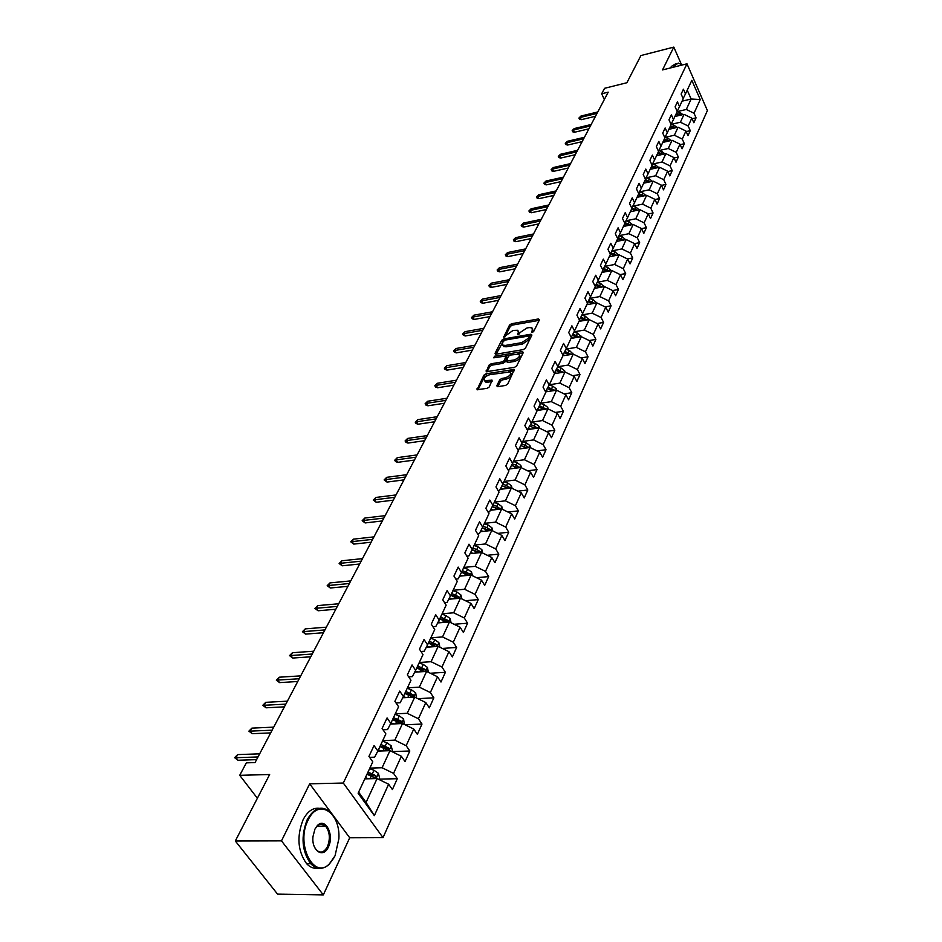 <?xml version="1.0" encoding="UTF-8"?>
<svg xmlns="http://www.w3.org/2000/svg" width="942" height="942" viewBox="0 0 942 942"><rect width="100%" height="100%" fill="white"/><g stroke="black" fill="none" stroke-linecap="round" stroke-linejoin="round"><path stroke-width="1.41" d="M532.289 332.338L533.737 331.372L539.483 319.762L538.506 318.949L511.553 323.73L509.516 325.072L503.699 337.142L513.025 330.418L517.9 330.277L518.312 332.679L517.547 334.198L518.218 334.775L520.408 332.314L526.99 327.969L529.251 327.58L531.947 327.84L532.36 330.23L531.618 331.749L532.289 332.338M496.799 385.725L497.753 386.667L505.607 385.431L507.75 384.006L514.379 369.417L485.99 373.809L483.882 375.199L477.052 389.717L487.179 388.328L489.31 386.915L492.124 380.179L484.624 380.639C483.293 378.354 485.036 376.364 489.84 374.657L510.175 371.937C511.506 374.233 509.752 376.235 504.924 377.93L501.874 378.413L499.743 379.826L496.799 385.725L497.329 386.679M674.437 66.941L674.837 65.987C676.544 62.82 678.829 62.537 681.702 65.116L673.801 47.1L640.925 55.554L626.889 82.731L604.564 88.301L601.667 93.776L608.214 92.151L255.046 762.573L246.345 762.855L239.715 775.325L257.378 798.263M281.481 840.865L323.318 894.9L349.717 837.779L309.671 783.826L281.481 840.865L235.312 840.994L269.647 774.512L239.715 775.325M309.671 783.826L343.3 783.038L686.965 63.797L707.395 110.567L383.017 837.65L343.3 783.038M673.801 47.1L662.52 69.932L686.965 63.797M523.328 349.6L525.424 348.222L531.924 335.046L530.947 334.21L503.805 338.908L501.745 340.262L495.056 353.332L495.998 354.204L523.328 349.6M523.328 352.449L516.687 365.908L514.567 367.321L486.225 371.725L489.016 365.155L491.112 363.777L502.18 361.94L504.276 360.562L506.042 355.97L493.738 357.819L494.538 356.241L522.351 351.578L523.328 352.449M323.318 894.9L277.572 894.135L235.312 840.994M397.3 778.693L393.568 773.382L401.363 756.249L405.036 761.56L409.817 750.998L406.167 745.699L413.75 729.037L417.353 734.336L421.992 724.057L418.425 718.77L425.808 702.555L429.328 707.842L433.85 697.834L430.353 692.558L437.535 676.78L440.986 682.043L445.389 672.305L441.963 667.042L448.957 651.676L452.348 656.927L456.635 647.448L453.279 642.197L460.096 627.219L463.405 632.459L467.585 623.215L464.3 617.987L470.941 603.386L474.191 608.614L478.253 599.607L475.039 594.39L481.515 580.166L484.694 585.371L488.663 576.586L485.507 571.382L491.818 557.511L494.939 562.704L498.813 554.132L495.716 548.951L501.874 535.421L504.936 540.59L508.715 532.23L505.677 527.061L511.683 513.861L514.697 519.018L518.383 510.858L515.404 505.713L521.267 492.819L524.211 497.953L527.814 489.993L524.882 484.859L530.617 472.283L533.513 477.394L537.022 469.611L534.149 464.512L539.742 452.219L542.592 457.317L546.019 449.711L543.193 444.624L548.656 432.625L551.459 437.7L554.814 430.27L552.036 425.207L557.37 413.479L560.125 418.531L563.398 411.277L560.678 406.226L565.895 394.769L568.591 399.797L571.794 392.708L569.109 387.68L574.22 376.47L576.869 381.486L580.001 374.539L577.375 369.547L582.356 358.584L584.97 363.565L588.032 356.782L585.441 351.813L590.316 341.086L592.883 346.055L595.886 339.414L593.342 334.457L598.111 323.966L600.643 328.911L603.575 322.411L601.067 317.489L605.741 307.222L608.226 312.132L611.099 305.785L608.626 300.875L613.195 290.819L615.644 295.717L618.458 289.5L616.033 284.614L620.507 274.77L622.909 279.644L625.665 273.545L623.274 268.682L627.655 259.05L630.033 263.901L632.73 257.931L630.375 253.092L634.661 243.66L636.992 248.488L639.642 242.636L637.322 237.82L641.526 228.576L643.822 233.38L646.412 227.646L644.128 222.854L648.261 213.799L650.522 218.579L653.053 212.963L650.804 208.194L654.843 199.315L657.08 204.073L659.565 198.562L657.351 193.816L661.308 185.115L663.509 189.848L665.947 184.455L663.757 179.722L667.643 171.197L669.809 175.907L672.199 170.608L670.056 165.91L673.86 157.538L675.991 162.224L678.334 157.031L676.215 152.357L679.959 144.15L682.055 148.812L684.363 143.726L682.267 139.075L685.929 131.02L688.001 135.66L690.262 130.655L688.202 126.028L691.793 118.127L693.842 122.743L696.056 117.844L694.03 113.24L700.247 99.558L691.84 80.329L685.482 93.894L683.421 89.207L681.137 94.059L683.209 98.745L679.535 106.587L677.439 101.877L675.12 106.823L677.227 111.533L673.483 119.528L671.352 114.794L668.985 119.834L671.116 124.579L667.301 132.716L665.146 127.971L662.732 133.093L664.899 137.862L661.013 146.175L658.823 141.394L656.35 146.622L658.552 151.415L654.584 159.893L652.37 155.089L649.85 160.423L652.088 165.239L648.037 173.881L645.788 169.054L643.221 174.494L645.482 179.333L641.361 188.153L639.065 183.301L636.451 188.859L638.747 193.722L634.543 202.718L632.212 197.844L629.539 203.507L631.882 208.394L627.584 217.578L625.217 212.68L622.485 218.473L624.864 223.384L620.472 232.756L618.082 227.823L615.291 233.746L617.705 238.679L613.218 248.252L610.793 243.295L607.943 249.336L610.392 254.293L605.812 264.078L603.339 259.097L600.431 265.267L602.927 270.248L598.252 280.233L595.733 275.241L592.765 281.54L595.297 286.545L590.516 296.754L587.961 291.726L584.923 298.167L587.502 303.194L582.615 313.627L580.013 308.576L576.916 315.158L579.53 320.221L574.538 330.877L571.9 325.814L568.721 332.538L571.382 337.625L566.283 348.528L563.587 343.43L560.349 350.306L563.057 355.417L557.841 366.568L555.097 361.445L551.777 368.487L554.532 373.609L549.198 385.019L546.407 379.873L543.016 387.08L545.818 392.237L540.355 403.906L537.517 398.737L534.043 406.108L536.893 411.289L531.3 423.241L528.415 418.048L524.859 425.596L527.767 430.788L522.045 443.023L519.101 437.818L515.462 445.542L518.418 450.759L512.554 463.287L509.563 458.059L505.83 465.972L508.845 471.212L502.84 484.047L499.79 478.795L495.963 486.908L499.036 492.171L492.878 505.324L489.769 500.049L485.848 508.362L488.98 513.649L482.669 527.131L479.502 521.833L475.486 530.358L478.677 535.657L472.201 549.48L468.975 544.17L464.853 552.907L468.103 558.241L461.462 572.418L458.177 567.084L453.95 576.045L457.27 581.391L450.453 595.945L447.097 590.587L442.752 599.795L446.143 605.153L439.149 620.083L435.722 614.714L431.271 624.169L434.721 629.539L427.55 644.87L424.041 639.488L419.473 649.191L423.005 654.584L415.634 670.327L412.054 664.934L407.356 674.896L410.959 680.301L403.388 696.479L399.726 691.075L394.898 701.319L398.584 706.736L390.8 723.362L387.068 717.934L382.099 728.472L385.867 733.9L377.86 751.009L374.045 745.569L368.934 756.402L372.785 761.842L358.113 793.199L374.339 815.631L388.634 784.227L392.39 789.549L397.3 778.693L379.12 779.14M377.813 751.092L389.976 750.668L382.087 767.742L369.865 768.095M369.605 757.333L374.633 757.18L377.86 751.009M382.087 767.742L393.568 773.382M389.976 750.668L401.363 756.249M390.435 724.068L402.517 723.527L394.839 740.141L382.735 740.612M383.005 729.779L387.551 729.591L390.8 723.362M394.839 740.141L406.167 745.699M402.517 723.527L413.75 729.037M402.717 697.763L414.727 697.127L407.25 713.294L395.251 713.859M396.029 702.967L400.115 702.767L403.388 696.479M407.25 713.294L418.425 718.77M414.727 697.127L425.808 702.555M414.68 672.152L426.596 671.422L419.331 687.154L407.439 687.825M408.675 676.874L412.337 676.65L415.634 670.327M419.331 687.154L430.353 692.558M426.596 671.422L437.535 676.78M426.326 647.213L438.171 646.389L431.083 661.708L419.308 662.485M420.956 651.464L424.241 651.24L427.55 644.87M431.083 661.708L441.963 667.042M438.171 646.389L448.957 651.676M437.677 622.921L449.44 622.003L442.54 636.933L430.859 637.793M432.908 626.713L435.828 626.489L439.149 620.083M442.54 636.933L453.279 642.197M449.44 622.003L460.096 627.219M448.745 599.242L460.426 598.241L453.691 612.795L442.128 613.737M444.53 602.597L447.12 602.374L450.453 595.945M453.691 612.795L464.3 617.987M460.426 598.241L470.941 603.386M459.531 576.163L471.13 575.079L464.571 589.256L453.102 590.281M455.834 579.095L458.13 578.883L461.462 572.418M464.571 589.256L475.039 594.39M471.13 575.079L481.515 580.166M470.046 553.66L481.562 552.483L475.168 566.319L463.805 567.425M466.843 556.18L468.857 555.98L472.201 549.48M475.168 566.319L485.507 571.382M481.562 552.483L491.818 557.511M480.314 531.7L491.748 530.452L485.507 543.946L474.25 545.124M477.57 533.831L479.313 533.643L482.669 527.131M485.507 543.946L495.716 548.951M491.748 530.452L501.874 535.421M490.335 510.27L501.674 508.963L495.598 522.127L484.423 523.363M488.027 512.024L489.522 511.859L492.878 505.324M495.598 522.127L505.677 527.061M501.674 508.963L511.683 513.861M500.108 489.357L511.376 487.98L505.43 500.826L494.362 502.133M498.2 490.758L499.472 490.605L502.84 484.047M505.43 500.826L515.404 505.713M511.376 487.98L521.267 492.819M509.657 468.939L520.844 467.503L515.038 480.043L504.064 481.409M508.138 469.987L509.186 469.858L512.554 463.287M515.038 480.043L524.882 484.859M520.844 467.503L530.617 472.283M518.983 448.993L530.087 447.497L524.423 459.743L513.543 461.18M517.829 449.711L518.677 449.593L522.045 443.023M524.423 459.743L534.149 464.512M530.087 447.497L539.742 452.219M528.097 429.517L539.118 427.951L533.584 439.926L522.798 441.409M527.273 429.917L531.3 423.241M533.584 439.926L543.193 444.624M539.118 427.951L548.656 432.625M536.504 410.571L547.938 408.863L542.533 420.556L531.841 422.098M542.533 420.556L552.036 425.207M547.938 408.863L557.37 413.479M540.355 403.906L536.987 410.5M545.63 391.872L556.557 390.2L551.282 401.633L540.673 403.223M545.512 391.66L549.198 385.019M551.282 401.633L560.678 406.226M556.557 390.2L565.895 394.769M554.532 373.621L564.988 371.96L559.819 383.135L549.316 384.772M554.308 373.185L557.841 366.568M559.819 383.135L569.109 387.68M564.117 372.102L564.694 370.854L564.953 371.972L574.22 376.47M562.857 355.829L573.231 354.121L568.179 365.06L557.746 366.732M562.904 355.122L566.283 348.528M568.179 365.06L577.375 369.547M573.231 354.121L582.356 358.584M571.017 338.413L581.296 336.683L576.351 347.374L565.989 349.093M576.351 347.374L585.441 351.813M581.296 336.683L590.316 341.086M574.538 330.877L571.241 337.354M578.989 321.387L589.186 319.609L584.346 330.065L574.055 331.831M584.346 330.065L593.342 334.457M589.186 319.609L598.111 323.966M582.615 313.627L579.401 319.962M586.784 304.725L596.898 302.9L592.177 313.144L581.944 314.946M592.177 313.144L601.067 317.489M596.898 302.9L605.741 307.222M590.516 296.754L587.372 302.947M594.426 288.405L604.458 286.556L599.83 296.577L589.668 298.414M599.83 296.577L608.626 300.875M604.458 286.556L613.195 290.819M598.252 280.233L595.167 286.297M601.903 272.438L611.853 270.542L607.319 280.363L597.228 282.235M607.319 280.363L616.033 284.614M611.853 270.542L620.507 274.77M605.812 264.078L602.798 270.013M609.227 256.789L619.106 254.87L614.667 264.478L604.634 266.398M614.667 264.478L623.274 268.682M619.106 254.87L627.655 259.05M613.218 248.252L610.275 254.057M616.398 241.47L626.194 239.527L621.85 248.935L611.888 250.878M621.85 248.935L630.375 253.092M626.194 239.527L634.661 243.66M620.472 232.756L617.587 238.444M623.427 226.457L633.142 224.479L628.891 233.698L618.988 235.677M628.891 233.698L637.322 237.82M633.142 224.479L641.526 228.576M627.584 217.578L624.758 223.16M630.316 211.738L639.959 209.748L635.779 218.78L625.959 220.793M635.779 218.78L644.128 222.854M639.959 209.748L648.261 213.799M634.543 202.718L631.776 208.182M637.063 197.325L646.636 195.3L642.538 204.155L632.777 206.192M642.538 204.155L650.804 208.194M646.636 195.3L654.843 199.315M641.361 188.153L638.652 193.51M643.68 183.195L653.171 181.147L649.168 189.825L639.465 191.885M649.168 189.825L657.351 193.816M653.171 181.147L661.308 185.115M648.037 173.881L645.388 179.121M650.168 169.336L659.588 167.264L655.656 175.777L646.024 177.861M655.656 175.777L663.757 179.722M659.588 167.264L667.643 171.197M654.584 159.893L651.994 165.027M656.527 155.736L665.876 153.652L662.026 161.989L652.453 164.108M662.026 161.989L670.056 165.91M665.876 153.652L673.86 157.538M661.013 146.175L658.458 151.215M662.768 142.407L672.046 140.299L668.267 148.483L658.764 150.626L662.014 151.591L664.899 153.864M668.267 148.483L676.215 152.357M672.046 140.299L679.959 144.15M667.301 132.716L664.805 137.673M668.891 129.325L678.099 127.194L674.39 135.224L664.958 137.391L668.196 138.344L671.01 140.535M674.39 135.224L682.267 139.075M678.099 127.194L685.929 131.02M673.483 119.528L671.034 124.379L680.407 122.224L684.045 114.347L674.908 116.49M680.407 122.224L688.202 126.028M684.045 114.347L691.793 118.127M679.535 106.587L677.145 111.344M682.067 101.183L691.134 99.016L686.294 109.472L677.18 111.615M686.294 109.472L694.03 113.24M687.224 90.161L691.134 99.016L700.247 99.558M685.482 93.894L683.127 98.569M349.717 837.779L383.017 837.65M601.667 93.776L604.352 99.487M358.608 792.128L366.061 802.419L377.083 778.563L364.813 778.869M366.061 802.419L374.339 815.631M377.083 778.563L388.634 784.227M692.087 118.763L696.056 117.844M686.188 131.597L690.262 130.655M680.183 144.668L684.363 143.726M674.06 157.985L678.334 157.031M667.819 171.562L672.199 170.608M661.449 185.409L665.947 184.455M654.949 199.527L659.565 198.562M648.32 213.928L653.053 212.963M641.549 228.623L646.412 227.646M634.602 243.625L639.642 242.636M627.443 258.944L632.73 257.931M620.13 274.593L625.665 273.545M612.653 290.56L618.458 289.5M605.011 306.868L611.099 305.785M597.193 323.518L603.575 322.411M589.197 340.533L595.886 339.414M581.014 357.925L588.032 356.782M572.642 375.705L580.001 374.539M564.058 393.874L571.794 392.708M555.285 412.455L563.398 411.277M546.289 431.46L554.814 430.27M537.07 450.912L546.019 449.711M527.614 470.812L537.022 469.611M517.923 491.182L527.814 489.993M507.973 512.036L518.383 510.858M497.765 533.408L508.715 532.23M487.273 555.285L498.813 554.132M476.511 577.717L488.663 576.586M465.442 600.702L478.253 599.607M454.056 624.263L467.585 623.215M442.351 648.437L456.635 647.448M430.294 673.236L445.389 672.305M417.883 698.67L433.85 697.834M405.095 724.798L421.992 724.057M391.896 751.61L409.817 750.998M532.842 332.149L532.666 329.182M518.618 331.608L518.795 334.587M539.189 320.339L512.295 325.108L510.258 326.45L504.877 336.989M503.758 340.545L496.104 354.18M531.653 335.611L529.015 336.058M529.192 336.635L528.509 336.047L504.665 340.156L502.404 342.711L502.84 345.184L505.407 345.431L521.75 342.641L528.391 338.249L529.192 336.635L529.946 338.025L529.263 336.4M503.593 346.562L502.84 345.184L503.593 346.562L506.172 346.809L505.407 345.431M529.946 338.025L529.145 339.638L522.504 344.03L506.172 346.809M487.12 371.784L489.793 366.544L489.016 365.155M506.29 356.417L506.949 358.16L505.042 361.952L502.957 363.341L491.877 365.155L489.793 366.544M505.748 355.876L509.81 355.205M517.676 353.886L523.069 352.979M513.767 360.032C518.489 358.372 520.231 356.429 518.983 354.18L510.411 355.028L508.315 356.406L506.56 361.01L513.767 360.032L514.532 361.434C519.254 359.773 520.997 357.83 519.748 355.57L519.643 355.393M507.079 361.952L508.138 362.482L507.373 361.092M514.532 361.434L508.138 362.482M510.882 373.209L510.953 373.338C512.283 375.646 510.529 377.636 505.713 379.332L502.651 379.814L500.532 381.227L497.823 386.656M484.694 380.768L485.413 382.028L487.485 382.228L486.708 380.839M492.03 381.51L487.485 382.228M489.133 374.81L484.659 376.588L477.935 389.776M514.297 370.748L508.68 371.654M682.879 114.618L680.183 112.569L677.157 111.686M676.509 116.113L675.249 115.748M681.184 115.018L676.427 113.228M675.979 114.206L679.724 115.36M597.016 113.405L580.19 117.467L581.261 119.693L579.507 119.281L578.918 118.056L580.955 116.043L597.77 111.968M581.261 119.693L595.521 116.255M578.918 118.056L580.955 116.043M673.718 67.117L674.272 65.704L678.393 63.09L680.666 64.256M670.763 67.859L671.328 66.446L675.708 63.762M335.034 855.807L338.873 838.769C340.592 812.016 318.16 797.744 308.093 820.141C295.505 843.679 313.627 880.334 329.359 863.908L335.034 855.807M334.116 857.609L328.993 864.532C322.729 869.866 316.642 869.584 310.73 863.708C301.864 851.25 300.698 836.578 307.198 819.705C314.204 807.494 321.987 805.033 330.571 812.31L334.893 818.633M328.381 846.999C323.4 858.774 311.378 850.92 312.968 836.673L314.911 829.16L317.23 825.722C325.143 816.667 334.622 834.918 328.381 846.999M314.522 847.176L316.406 850.025C320.539 853.605 324.236 852.451 327.486 846.564C330.442 838.604 329.818 831.81 325.614 826.169C322.765 823.461 319.856 823.52 316.889 826.346L314.922 829.125M318.055 868.159C313.91 868.854 310.095 867.37 306.609 863.684C297.754 851.25 296.577 836.602 303.1 819.74C307.516 811.321 312.932 807.518 319.373 808.342M322.435 824.285L323.871 826.181M676.992 127.453L674.248 125.333L671.045 124.391M670.527 128.948L669.244 128.571M675.284 127.853L670.445 126.004M669.986 127.005L673.813 128.194M664.428 142.03L663.133 141.641M669.267 140.923L664.357 139.027M663.874 140.04L667.784 141.265M590.399 125.981L573.442 130.02L574.526 132.245L572.771 131.821L572.171 130.585L574.231 128.559L591.164 124.509M574.526 132.245L588.891 128.83M572.171 130.585L574.231 128.559M583.64 138.792L566.578 142.795L567.673 145.033L565.907 144.609L565.294 143.361L567.378 141.3L584.429 137.296M567.673 145.033L582.132 141.653M565.294 143.361L567.378 141.3M658.222 155.359L656.892 154.971M663.144 154.264L658.14 152.298M657.657 153.334L661.637 154.594M658.67 167.464L655.726 165.109L652.441 164.132M651.888 168.959L650.533 168.547M656.904 167.853L651.805 165.827M651.311 166.887L655.373 168.182M652.323 181.323L649.321 178.886L646.012 177.897M645.423 182.819L644.045 182.407M650.545 181.712L645.352 179.628M644.846 180.699L648.991 182.041M576.763 151.839L559.572 155.807L560.69 158.056L558.912 157.62L558.288 156.372L560.396 154.3L577.564 150.32M560.69 158.056L575.256 154.712M558.288 156.372L560.396 154.3M569.757 165.144L552.448 169.077L553.578 171.338L551.777 170.879L551.152 169.631L553.272 167.535L570.569 163.602M553.578 171.338L568.25 168.017M551.152 169.631L553.272 167.535M562.621 178.709L545.183 182.595L546.325 184.868L544.511 184.397L543.875 183.137L546.019 181.017L563.446 177.131M546.325 184.868L561.102 181.582M543.875 183.137L546.019 181.017M645.823 195.477L642.774 192.933L639.441 191.933M638.841 196.949L637.44 196.525M644.045 195.842L638.735 193.687M638.252 194.794L642.479 196.183M555.333 192.533L537.764 196.372L538.93 198.668L537.117 198.185L536.469 196.913L538.636 194.77L556.18 190.92M538.93 198.668L553.814 195.418M536.469 196.913L538.636 194.77M639.206 209.901L636.097 207.264L632.753 206.251M632.117 211.373L630.693 210.937M637.428 210.266L631.87 207.994M631.517 209.171L635.838 210.596M547.903 206.628L530.216 210.431L531.394 212.727L529.557 212.233L528.909 210.949L531.088 208.794L548.774 204.991M531.394 212.727L546.384 209.524M528.909 210.949L531.088 208.794M632.459 224.62L629.291 221.876L625.924 220.864M625.264 226.08L623.804 225.633M630.681 224.985L625.017 222.642M624.652 223.831L629.056 225.315M540.331 221.005L522.504 224.761L523.705 227.069L521.868 226.551L521.197 225.279L523.411 223.089L541.214 219.333M523.705 227.069L538.812 223.902M521.197 225.279L523.411 223.089M625.57 239.645L622.344 236.795L618.953 235.771M618.282 241.093L616.786 240.634M623.792 239.998L618.034 237.584M617.646 238.797L622.156 240.328M532.607 235.677L514.65 239.374L515.875 241.694L514.014 241.164L513.331 239.88L515.568 237.678L533.502 233.969M515.875 241.694L531.076 238.573M513.331 239.88L515.568 237.678M618.529 254.988L615.256 252.032L611.841 250.984M611.146 256.412L609.615 255.953M616.751 255.329L610.899 252.833M610.298 254.01L615.091 255.647M524.718 250.643L506.631 254.281L507.868 256.613L505.995 256.071L505.312 254.776L507.573 252.55L525.636 248.9M507.868 256.613L523.199 253.539M505.312 254.776L507.573 252.55M611.358 270.648L608.026 267.575L604.576 266.515M603.857 272.061L602.303 271.579M609.58 270.978L603.622 268.399M603.01 269.6L607.896 271.296M516.675 265.915L498.459 269.494L499.707 271.838L497.823 271.284L497.129 269.989L499.413 267.728L517.617 264.137M499.707 271.838L515.144 268.811M497.129 269.989L499.413 267.728M604.022 286.639L600.631 283.448L597.169 282.365M596.416 288.04L594.826 287.546M602.256 286.957L596.18 284.307M595.556 285.532L600.549 287.275M508.468 281.493L490.111 285.026L491.383 287.381L489.487 286.804L488.78 285.497L490.111 285.026L491.076 283.224L509.422 279.68M491.383 287.381L506.937 284.402M488.78 285.497L491.076 283.224M596.545 302.971L593.083 299.65L589.598 298.567M588.821 304.36L587.196 303.854M593.001 303.571L594.743 303.265L588.597 300.545M587.961 301.793L593.036 303.595M500.084 297.413L481.586 300.875L482.881 303.242L480.973 302.653L480.255 301.334L481.586 300.875L482.575 299.026L501.062 295.564M482.881 303.242L498.553 300.321M480.255 301.334L482.575 299.026M588.903 319.656L585.371 316.206L581.862 315.111M581.061 321.022L579.401 320.504M587.125 319.974L580.837 317.124M580.19 318.408L585.371 320.268M491.524 313.662L472.884 317.065L474.203 319.432L472.283 318.82L471.542 317.513L472.884 317.065L473.897 315.181L492.525 311.767M474.203 319.432L489.993 316.571M471.542 317.513L473.897 315.181M581.084 336.718L577.493 333.127L573.961 332.02M573.136 338.06L571.311 337.483M579.306 337.012L572.913 334.08M572.253 335.376L577.54 337.318M482.775 330.253L464.006 333.586L465.348 335.964L463.405 335.34L462.652 334.021L464.006 333.586L465.042 331.666L483.799 328.322M465.348 335.964L481.244 333.162M462.652 334.021L465.042 331.666M573.113 354.145L569.451 350.424L565.883 349.294M565.035 355.475L563.057 354.84M571.311 354.439L564.811 351.401M564.14 352.732L569.533 354.734M473.85 347.221L454.927 350.471L456.293 352.861L454.338 352.214L453.573 350.883L454.927 350.471L455.987 348.505L474.886 345.243M456.293 352.861L472.319 350.118M453.573 350.883L455.987 348.505M564.694 370.854L561.22 368.098L557.64 366.956M556.746 373.267L554.744 372.632M563.139 372.255L556.534 369.111M555.839 370.465L561.361 372.537M464.724 364.542L445.648 367.721L447.038 370.124L445.071 369.452L444.306 368.122L445.648 367.721L446.732 365.708L465.784 362.529M447.038 370.124L463.193 367.451M444.306 368.122L446.732 365.708M556.628 390.235L556.298 388.858L552.801 386.161L549.198 385.007M548.279 391.472L546.23 390.812M554.767 390.483L548.079 387.209M547.361 388.61L552.989 390.753M455.386 382.252L436.181 385.349L437.583 387.763L435.604 387.068L434.815 385.737L436.181 385.349L437.276 383.288L456.481 380.191M437.583 387.763L453.867 385.148M434.815 385.737L437.276 383.288M548.114 408.958L547.738 407.356L544.205 404.648L540.555 403.47M539.625 410.088L537.541 409.417M546.219 409.122L539.425 405.731M538.694 407.156L544.441 409.381M445.86 400.35L426.49 403.364L427.927 405.79L425.925 405.084L425.125 403.729L426.49 403.364L427.621 401.257L446.967 398.242M427.927 405.79L444.33 403.258M425.125 403.729L427.621 401.257M539.413 428.104L538.977 426.29L535.397 423.559L531.712 422.357M530.758 429.14L528.639 428.445M537.458 428.186L534.314 425.89L530.57 424.677M529.828 426.137L535.692 428.433M436.099 418.872L416.588 421.78L418.048 424.218L416.034 423.488L415.222 422.134L416.588 421.78L417.742 419.637L437.241 416.705M418.048 424.218L434.58 421.769M415.222 422.134L417.742 419.637M530.511 447.709L530.016 445.66L526.39 442.905L522.669 441.692M521.703 448.627L519.537 447.921M528.486 447.709L525.271 445.295L521.515 444.059M520.749 445.554L526.743 447.945M426.125 437.806L406.461 440.62L407.945 443.07L405.92 442.316L405.095 440.962L406.461 440.62L407.639 438.43L427.291 435.593M407.945 443.07L424.607 440.691M405.095 440.962L407.639 438.43M521.397 467.774L520.844 465.478L517.17 462.71L513.402 461.474M512.424 468.586L510.211 467.856M519.301 467.691L516.028 465.148L512.236 463.911M514.556 468.304L515.309 466.702L511.459 465.43L516.569 467.208L518.912 466.902M515.309 466.702L517.594 467.915M415.917 457.176L396.099 459.896L397.606 462.345L395.569 461.568L394.733 460.214L396.099 459.896L397.312 457.647L417.106 454.915M397.606 462.345L414.398 460.061M394.733 460.214L397.312 457.647M512.071 488.321L511.447 485.778L507.726 482.987L503.923 481.727M502.922 489.016L500.673 488.262M509.881 488.168L506.56 485.483L502.745 484.223M501.968 485.731L507.114 487.544L509.481 487.261M501.945 485.789L508.209 488.368M405.472 477.005L385.502 479.608L387.032 482.08L384.124 479.902L385.502 479.608L386.738 477.311L406.697 474.697M387.032 482.08L403.965 479.878M384.124 479.902L386.738 477.311M502.522 509.375L501.827 506.572L498.059 503.746L494.209 502.475M493.196 509.94L490.9 509.175M500.237 509.127L496.87 506.313L493.019 505.03M492.254 506.537L497.435 508.374L499.813 508.103M492.207 506.631L498.612 509.316M394.792 497.294L374.645 499.79L376.211 502.263L373.267 500.072L374.645 499.79L375.917 497.435L396.029 494.939M376.211 502.263L393.273 500.167M373.267 500.072L375.917 497.435M492.737 530.947L491.983 527.861L488.156 525.024L484.27 523.717M483.246 531.382L480.891 530.593M490.346 530.605L489.922 529.451L486.932 527.65L483.034 526.342M482.292 527.85L487.52 529.71L489.922 529.451M482.222 527.991L488.78 530.782M383.841 518.076L363.541 520.455L365.143 522.94L362.164 520.702L363.541 520.455L364.837 518.041L385.113 515.663M365.143 522.94L382.334 520.938M362.164 520.702L364.837 518.041M482.728 553.06L481.88 549.681L478.006 546.819L474.073 545.489M473.037 553.354L470.623 552.542M480.208 552.624L479.784 551.329L476.758 549.504L472.813 548.173M472.095 549.692L477.358 551.576L479.784 551.329M472.001 549.881L478.713 552.777M372.632 539.366L352.167 541.615L353.792 544.099L350.789 541.838L352.167 541.615L353.497 539.142L373.939 536.881M353.792 544.099L371.124 542.215M350.789 541.838L353.497 539.142M472.46 575.727L471.53 572.041L467.609 569.156L463.629 567.802M462.581 575.88L460.108 575.044M469.799 575.197L469.387 573.76L462.334 570.558M461.627 572.077L466.938 573.996L469.387 573.76M461.521 572.312L468.386 575.327M361.139 561.173L340.521 563.281L342.17 565.789L339.132 563.493L340.521 563.281L341.875 560.761L362.482 558.63M342.17 565.789L359.644 564.011M339.132 563.493L341.875 560.761M461.933 598.982L460.921 594.979L456.941 592.059L452.914 590.693M451.854 598.982L449.334 598.111M459.107 598.347L458.73 596.757L451.595 593.519M450.888 595.026L456.258 596.969L458.73 596.757M450.747 595.309L457.812 598.464M349.364 583.522L328.581 585.488L330.265 587.996L327.192 585.665L328.581 585.488L329.971 582.898L350.742 580.908M330.265 587.996L347.881 586.348M327.192 585.665L329.971 582.898M451.136 622.839L450.041 618.494L446.002 615.562L441.928 614.16M440.856 622.674L438.277 621.779M448.121 622.109L447.803 620.342L440.573 617.057M439.867 618.553L445.307 620.543L447.803 620.342M439.714 618.894L446.944 622.179M337.295 606.424L316.335 608.249L318.066 610.769L314.958 608.402L316.335 608.249L317.772 605.6L338.708 603.751M318.066 610.769L335.823 609.238M314.958 608.402L317.772 605.6M439.926 647.248L438.878 642.632L434.78 639.665L430.659 638.24M429.576 646.989L426.926 646.071M436.829 646.483L436.582 644.552L429.258 641.208M428.563 642.703L434.074 644.728L436.582 644.552M428.375 643.092L435.84 646.553M324.919 629.915L303.795 631.587L305.561 634.107L302.406 631.705L303.795 631.587L305.255 628.867L326.368 627.172M305.561 634.107L323.447 632.718M302.406 631.705L305.255 628.867M428.375 672.294L427.421 667.395L423.264 664.404L419.084 662.944M418.001 671.952L415.281 670.998M425.183 671.505L425.077 669.385L417.659 666.006M416.965 667.489L422.534 669.55L425.077 669.385M416.753 667.937L424.442 671.528M312.226 654.019L290.925 655.526L292.726 658.046L289.535 655.608L290.925 655.526L292.432 652.724L313.71 651.205M292.726 658.046L310.766 656.798M289.535 655.608L292.432 652.724M416.517 698.01L415.657 692.817L411.43 689.803L407.203 688.319M406.12 697.586L403.329 696.597M404.813 693.442L412.572 697.068L413.255 694.89L405.743 691.463M405.048 692.935L410.688 695.031L413.255 694.89M299.203 678.746L277.725 680.077L279.562 682.609L276.336 680.136L277.725 680.077L279.268 677.204L300.722 675.861M279.562 682.609L297.754 681.502M276.336 680.136L279.268 677.204M404.342 724.422L403.576 718.934L399.29 715.896L395.004 714.377M393.921 723.915L391.024 722.879M392.543 719.641L400.385 723.303L401.115 721.089L393.497 717.604M392.814 719.064L398.525 721.207L401.115 721.089M285.838 704.121L264.184 705.275L266.056 707.807L262.794 705.299L264.184 705.275L265.762 702.332L287.392 701.166M266.056 707.807L284.39 706.853M262.794 705.299L265.762 702.332M391.825 751.575L392.367 750.397L391.154 745.758L386.809 742.696L382.476 741.154M381.392 750.962L378.39 749.891M379.944 746.559L387.868 750.256L388.646 747.995L380.921 744.463M380.25 745.911L386.032 748.089L388.646 747.995M272.108 730.191L250.278 731.133L252.185 733.688L248.888 731.133L250.278 731.133L251.903 728.119L273.71 727.142M252.185 733.688L270.672 732.9M248.888 731.133L251.903 728.119M378.955 779.481L379.626 778.033L378.401 773.335L373.986 770.25L369.594 768.672M368.522 778.775L365.39 777.645M366.991 774.23L374.987 777.951L375.823 775.666L368.004 772.075M367.333 773.512L373.185 775.725L375.823 775.666M258.002 756.956L235.995 757.709L237.949 760.253L234.605 757.651L235.995 757.709L237.667 754.601L259.651 753.836M237.949 760.253L256.589 759.641M234.605 757.651L237.667 754.601M533.101 331.619L532.36 330.23M517.876 334.799L517.547 334.198M519.054 334.069L518.312 332.679M503.946 337.212L503.617 336.612M510.258 326.45L509.516 325.072M512.295 325.108L511.553 323.73M539.224 320.292L538.506 318.949M531.936 332.349L531.618 331.749M495.551 354.227L495.056 353.332M502.51 341.64L501.745 340.262M504.512 340.192L503.805 338.908M531.677 335.552L530.947 334.21M522.504 344.03L521.75 342.641M529.145 339.638L528.391 338.249M486.59 371.819L486.072 370.901M491.877 365.155L491.112 363.777M502.957 363.341L502.18 361.94M505.042 361.952L504.276 360.562M506.949 358.16L506.184 356.771M495.268 357.56L494.538 356.241M523.093 352.932L522.351 351.578M500.532 381.227L499.743 379.826M502.651 379.814L501.874 378.413M505.713 379.332L504.924 377.93M492.077 381.416L491.335 380.097M477.429 389.811L476.887 388.869M484.659 376.588L483.882 375.199M486.767 375.199L485.99 373.809M514.32 370.701L513.567 369.335M679.465 114.112L680.183 112.569M673.518 126.911L674.248 125.333M667.442 139.946L668.196 138.344M661.26 153.228L662.014 151.591M660.507 154.853L660.778 154.252M654.949 166.769L655.726 165.109M654.172 168.453L654.466 167.817M648.52 180.581L649.321 178.886M647.719 182.324L648.025 181.653M641.973 194.664L642.774 192.933M641.125 196.466L641.455 195.759M635.285 209.03L636.097 207.264M634.413 210.89L634.755 210.148M628.455 223.678L629.291 221.876M627.56 225.621L627.925 224.82M621.496 238.644L622.344 236.795M620.566 240.646L620.955 239.798M614.384 253.904L615.256 252.032M613.419 255.977L613.831 255.094M607.131 269.483L608.026 267.575M606.13 271.637L606.566 270.695M603.622 286.709L603.904 286.097M599.724 285.402L600.631 283.448M598.688 287.616L599.147 286.639M596.05 303.053L596.392 302.335M592.153 301.652L593.083 299.65M591.081 303.948L591.564 302.912M588.326 319.762L588.726 318.914M584.429 318.255L585.371 316.206M583.322 320.633L583.828 319.538M585.241 320.198L587.043 319.88M580.437 336.824L580.884 335.847M576.528 335.211L577.493 333.127M575.385 337.683L575.915 336.529M577.316 337.165L579.177 336.859M572.359 354.263L572.877 353.156M568.462 352.555L569.451 350.424M567.272 355.099L567.826 353.898M569.215 354.522L571.135 354.204M560.207 370.277L561.22 368.098M558.971 372.914L559.56 371.654M560.926 372.255L562.916 371.949M555.674 390.341L556.322 388.952M551.765 388.398L552.801 386.161M550.493 391.13L551.105 389.8M552.448 390.4L554.508 390.082M547.043 408.993L547.761 407.45M543.134 406.932L544.205 404.648M541.815 409.77L542.462 408.369M543.781 408.946L545.913 408.628M538.212 428.08L539.001 426.385M534.314 425.89L535.397 423.559M532.937 428.822L533.619 427.362M534.903 427.927L537.117 427.609M529.18 447.615L530.04 445.754M525.271 445.295L526.39 442.905M523.858 448.333L524.576 446.802M525.813 447.344L528.121 447.026M519.925 467.621L520.867 465.583M516.028 465.148L517.17 462.71M510.446 488.097L511.471 485.884M506.56 485.483L507.726 482.987M505.042 488.757L505.83 487.073M500.744 509.069L501.862 506.666M496.87 506.313L498.059 503.746M495.292 509.693L496.116 507.938M490.806 530.558L492.007 527.967M486.932 527.65L488.156 525.024M485.295 531.158L486.154 529.31M480.62 552.589L481.904 549.787M476.758 549.504L478.006 546.819M475.062 553.142L475.957 551.211M470.164 575.162L471.565 572.159M466.325 571.912L467.609 569.156M464.559 575.692L465.513 573.666M459.46 598.323L460.956 595.085M455.622 594.897L456.941 592.059M453.797 598.806L454.786 596.686M448.463 622.073L450.076 618.611M444.648 618.458L446.002 615.562M442.764 622.521L443.8 620.295M437.182 646.459L438.901 642.738M433.391 642.644L434.78 639.665M431.424 646.86L432.508 644.528M425.607 671.481L427.444 667.501M421.839 667.466L423.264 664.404M419.802 671.834L420.933 669.397M413.726 697.174L415.681 692.935M409.97 692.947L411.43 689.803M407.851 697.492L409.04 694.937M401.504 723.574L403.6 719.052M397.783 719.123L399.29 715.896M395.593 723.833L396.829 721.16M388.952 750.703L391.189 745.876M385.266 746.017L386.809 742.696M382.982 750.915L384.289 748.113M376.058 778.598L378.437 773.453M372.396 773.653L373.986 770.25M370.029 778.74L371.383 775.819M507.326 362.399L506.56 361.01M485.413 382.028L484.624 380.639M306.609 863.684L310.73 863.708M325.614 826.169L316.983 826.24M316.889 826.346L317.23 825.722M329.359 863.908L328.993 864.532"/></g></svg>
